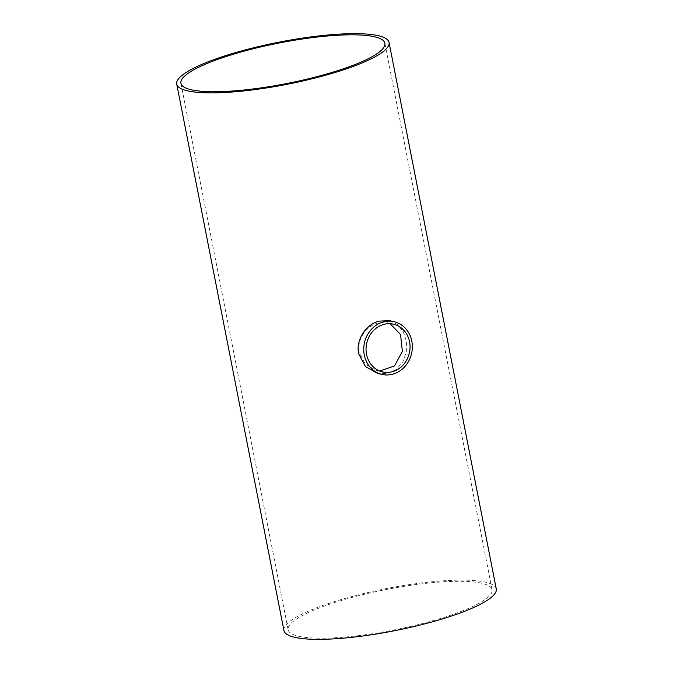 <?xml version="1.0" encoding="UTF-8"?>
<svg xmlns="http://www.w3.org/2000/svg" width="673" height="673" viewBox="0 0 673 673"><rect width="100%" height="100%" fill="white"/><g stroke="black" fill="none" stroke-linecap="round" stroke-linejoin="round"><path stroke-width="0.5" stroke-dasharray="3.37 2.52" d="M390.121 323.705L387.177 322.762L377.444 323.158C365.902 326.228 356.488 340.143 359.264 352.686L365.389 364.337L376.468 370.554L379.681 371.025M298.787 636.296A103.928 20.619 -11.1 0 0 415.443 625.31A103.928 20.619 -11.1 0 0 492.089 589.733A103.928 20.619 -11.1 0 0 386.134 589.514A103.928 20.619 -11.1 0 0 288.128 629.751A103.928 20.619 -11.1 0 0 298.787 636.296M389.558 320.676L397.499 324.529L403.421 331.873L406.467 341.48L406.299 352.147L402.858 361.872L396.296 369.469L387.572 373.515L377.73 373.456M283.947 630.567A108.185 21.46 168.9 0 1 385.974 588.682A108.185 21.46 168.9 0 1 496.27 588.917M376.459 370.562L382.685 371.95M387.177 322.762L393.394 324.159M180.911 83.275L288.128 629.751M384.872 43.257L492.089 589.733"/><path stroke-width="1.01" d="M383.417 324.504A24.489 21.881 -77.4 0 1 393.394 324.159A24.489 21.881 -77.4 0 1 409.394 352.837A24.489 21.881 -77.4 0 1 382.685 371.95A24.489 21.881 -77.4 0 1 366.036 348.807A24.489 21.881 -77.4 0 1 383.417 324.504M379.681 371.025L394.496 365.944L402.37 351.356L400.544 334.506L390.121 323.705M191.569 89.829A103.928 20.619 168.9 0 1 180.911 83.275A103.928 20.619 168.9 0 1 278.925 43.038A103.928 20.619 168.9 0 1 384.872 43.257A103.928 20.619 168.9 0 1 308.226 78.842A103.928 20.619 168.9 0 1 191.569 89.829M382.937 322.039A27.046 24.161 102.6 0 0 363.74 348.892A27.046 24.161 102.6 0 0 382.129 374.449A27.046 24.161 102.6 0 0 411.615 353.342A27.046 24.161 102.6 0 0 393.957 321.66A27.046 24.161 102.6 0 0 382.937 322.039M382.129 374.449L377.73 373.465L365.456 366.575L358.659 353.712C355.605 339.848 366.078 324.521 378.832 321.122L389.558 320.676L393.957 321.66M187.826 90.914A108.185 21.46 -11.1 0 0 309.269 79.473A108.185 21.46 -11.1 0 0 389.053 42.441A108.185 21.46 -11.1 0 0 278.765 42.206A108.185 21.46 -11.1 0 0 176.73 84.1A108.185 21.46 -11.1 0 0 187.826 90.914M389.053 42.441L496.27 588.917A108.185 21.46 168.9 0 1 416.478 625.949A108.185 21.46 168.9 0 1 295.043 637.39A108.185 21.46 168.9 0 1 283.947 630.567L176.73 84.1"/></g></svg>
